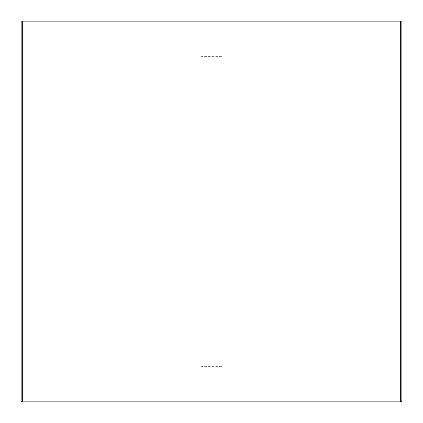 <?xml version="1.0" encoding="UTF-8"?>
<svg xmlns="http://www.w3.org/2000/svg" width="423" height="423" viewBox="0 0 423 423"><rect width="100%" height="100%" fill="white"/><g stroke="black" fill="none" stroke-linecap="round" stroke-linejoin="round"><path stroke-width="0.32" stroke-dasharray="2.12 1.59" d="M401.85 22.334L401.85 400.666M401.85 211.5L401.85 45.98L401.85 211.5M21.15 45.98L21.15 377.02L21.15 45.98L200.862 45.98L200.862 377.02L200.862 45.98M222.138 211.5L222.138 45.98L222.138 211.5M200.862 211.5L200.862 56.619L200.862 211.5M400.666 401.85L400.666 21.15M22.334 21.15L22.334 401.85M21.15 377.02L200.862 377.02M222.138 377.02L401.85 377.02M222.138 45.98L401.85 45.98M200.862 366.381L222.138 366.381M200.862 56.619L222.138 56.619"/><path stroke-width="0.63" d="M401.85 400.666L401.85 22.334L400.666 21.15L400.666 401.85A1.184 1.184 0 0 0 401.85 400.666M400.666 21.15L22.334 21.15L22.334 401.85A1.184 1.184 0 0 1 21.15 400.666L21.15 22.334L21.15 400.666M22.334 401.85L400.666 401.85M22.334 21.15L21.15 22.334"/></g></svg>
